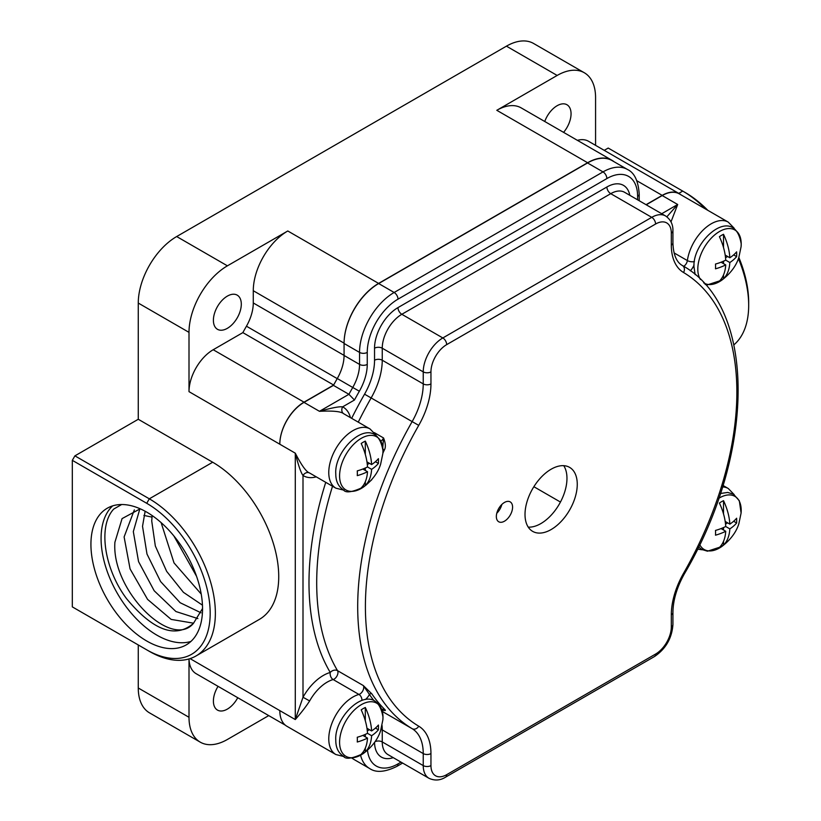 <?xml version="1.0" encoding="UTF-8"?>
<svg xmlns="http://www.w3.org/2000/svg" width="821" height="821" viewBox="0 0 821 821"><rect width="100%" height="100%" fill="white"/><g stroke="black" fill="none" stroke-linecap="round" stroke-linejoin="round"><path stroke-width="1.23" d="M72.32 460.335L146.733 503.304A89.735 51.805 -120 0 1 210.186 613.205A89.735 51.805 -120 0 1 146.733 649.842L72.32 606.883L72.32 460.335L74.906 455.86L138.267 419.274L138.267 303.062L189.004 332.361L189.004 391.648L295.293 453.182C301.523 465.353 306.315 471.962 309.65 473.029A34.184 19.735 120 0 0 310.081 473.286L335.851 488.167A34.184 19.735 -60 0 1 335.851 448.687A34.184 19.735 -60 0 1 370.045 428.952L375.967 435.068M189.004 658.945L189.004 717.287A54.319 31.362 120 0 0 200.252 742.153L149.514 712.864A54.319 31.362 120 0 1 138.267 687.998L138.267 644.957M604.246 150.346L608.207 148.057L682.733 191.088A93.266 53.847 60 0 1 705.67 209.088M595.574 145.338L595.574 97.627A54.319 31.362 120 0 0 584.326 72.761L533.588 43.472A54.319 31.362 120 0 0 506.434 46.161L557.161 75.45L496.797 110.301L587.61 162.732L378.594 283.409A48.788 28.171 120 0 0 344.184 340.151A48.932 28.253 120 0 0 344.071 343.476L344.071 355.462A33.435 19.304 -60 0 1 343.096 363.785A33.435 19.304 -60 0 1 337.277 378.532A289.351 167.063 120 0 0 333.603 385.08A289.351 167.063 120 0 0 333.439 385.377L303.996 402.382A34.184 19.735 120 0 0 279.817 444.079A34.225 19.755 120 0 1 304.016 402.167L333.603 385.08M138.267 303.062A54.319 31.362 120 0 1 176.679 236.54L506.434 46.161M146.733 649.842L149.319 651.34A93.399 53.919 -120 0 0 196.024 655.958A93.399 53.919 -120 0 0 210.34 581.124A93.399 53.919 -120 0 0 149.319 498.819L74.906 455.86M138.267 419.274L212.69 462.233A93.399 53.919 60 0 1 273.701 544.539A93.399 53.919 60 0 1 259.385 619.383L196.024 655.958M343.835 413.835C341.208 411.454 333.08 410.623 319.461 411.311L348.915 394.306L354.456 400.012L342.634 406.847A5.449 4.454 -62.5 0 0 343.835 413.835A34.184 19.735 120 0 1 344.266 414.071L370.045 428.952M176.679 236.54L227.407 265.83L287.781 230.978A48.788 28.171 120 0 0 253.279 290.726L253.279 302.959A33.723 19.468 120 0 1 246.444 326.204A289.136 166.94 120 0 0 242.852 332.618L213.203 349.736A34.225 19.755 120 0 0 189.004 391.648M227.407 265.83A54.319 31.362 120 0 0 189.004 332.361M241.302 304.17A19.735 11.391 -60 0 1 232.682 324.028A19.735 11.391 -60 0 1 217.483 329.313A19.735 11.391 -60 0 1 213.398 320.282A19.735 11.391 -60 0 1 222.009 300.424A19.735 11.391 -60 0 1 237.207 295.139A19.735 11.391 -60 0 1 241.302 304.17M637.609 199.811L637.609 196.322A43.482 25.102 120 0 0 606.863 178.578A5.449 3.151 -120 0 0 603.014 171.897A48.932 28.253 120 0 1 627.48 169.475L612.004 160.536A48.932 28.253 120 0 0 587.538 162.958L378.666 283.553A48.932 28.253 120 0 0 344.184 340.151M614.067 161.727A48.788 28.171 120 0 0 612.004 160.321A48.788 28.171 120 0 0 587.61 162.732M612.004 160.321L521.191 107.89A48.788 28.171 120 0 0 496.797 110.301M680.855 194.762A34.225 19.755 120 0 0 679.295 193.684L588.483 141.253A34.225 19.755 120 0 0 577.409 140.34M584.326 72.761A54.319 31.362 120 0 0 557.161 75.45M544.754 121.487A19.735 11.391 -60 0 1 566.972 104.749A19.735 11.391 -60 0 1 571.057 113.78A19.735 11.391 -60 0 1 563.586 132.366M279.828 711.335A34.184 19.735 120 0 0 286.898 726.267L335.851 754.53A34.184 19.735 -60 0 1 331.941 723.239A34.184 19.735 -60 0 1 358.931 694.433L333.162 679.552A34.184 19.735 120 0 0 309.65 700.939C306.315 706.163 301.523 712.371 295.293 719.555L295.293 453.182C298.362 465.343 300.938 472.773 303 475.482L303 697.255L295.293 719.555L279.817 710.617L279.828 711.335M351.901 757.999A48.932 28.253 120 0 0 354.21 759.599L369.676 768.538A48.932 28.253 120 0 1 360.573 755.207M200.252 742.153A54.319 31.362 120 0 0 227.407 739.464L268.734 715.604M189.015 658.945A34.225 19.755 120 0 0 196.086 673.661L285.339 725.189M237.751 697.717A19.735 11.391 -60 0 1 217.483 710.093A19.735 11.391 -60 0 1 213.398 701.052A19.735 11.391 -60 0 1 218.058 686.346M309.65 700.939L303 697.255A39.644 22.885 120 0 1 330.258 672.461A5.449 3.828 -105.8 0 0 333.162 679.552A5.449 3.151 -60 0 0 337.123 675.724A5.449 3.151 -60 0 0 337.544 670.675A5.449 4.238 -30.8 0 0 330.258 672.461A273.567 157.95 -60 0 1 325.742 482.327M371.913 479.454A268.118 154.8 120 0 0 371.831 479.669L365.889 485.232M381.036 441.072A5.449 3.151 120 0 0 383.561 437.973C385.654 443.391 385.911 447.404 384.341 450.021A268.118 154.8 120 0 0 382.894 453.141M361.948 700.385A5.449 3.828 74.2 0 0 358.931 694.433A5.449 3.151 120 0 0 362.903 690.605A5.449 3.151 120 0 0 363.313 685.556L371.831 693.848A268.118 154.8 120 0 0 384.341 709.057C385.911 710.514 385.654 710.883 383.561 710.165L382.052 709.785A10.909 6.301 120 0 0 381.97 709.857M374.335 432.636L383.561 437.973L382.771 447.26M365.314 485.509A27.339 15.784 -60 0 1 361.189 487.89A45.463 26.251 -120 0 0 367.5 471.716A45.463 26.251 180 0 1 357.268 475.636A43.041 24.846 -120 0 0 357.34 473.296A43.041 24.846 -120 0 0 357.268 470.874A45.463 26.251 0 0 0 367.5 466.954A45.463 26.251 -120 0 0 361.189 443.504A27.339 15.784 -60 0 1 365.314 441.123A45.463 26.251 60 0 1 371.615 464.573A45.463 26.251 0 0 0 378.409 458.672A43.041 24.846 60 0 1 378.471 461.094A43.041 24.846 60 0 1 378.409 463.434A45.463 26.251 180 0 1 371.615 469.335A45.463 26.251 60 0 1 365.314 485.509L365.314 481.732M365.314 470.454L365.314 468.001M367.305 464.542L369.429 463.311M365.314 454.424L365.314 441.123M367.5 471.716L362.841 469.027M378.409 463.434L375.413 461.71M371.615 469.335L367.5 466.954M371.615 464.573L366.966 461.884M350.444 417.643A39.644 22.885 120 0 0 342.634 406.847C339.268 406.405 331.54 407.893 319.461 411.311L303.996 402.382M333.439 385.377L348.915 394.306A289.351 167.063 120 0 1 352.753 387.471L337.277 378.532M242.852 332.618L333.634 385.028M674.062 252.899L687.372 260.575A34.184 19.735 -60 0 1 703.925 229.295A34.184 19.735 -60 0 1 728.268 222.132L679.306 193.869A34.184 19.735 120 0 0 662.219 195.562L646.23 204.788M679.295 193.684A34.225 19.755 120 0 0 662.188 195.377L646.055 204.686M661.705 213.727L677.684 204.491L671.003 221.875M551.137 529.545A36.945 21.336 120 0 0 575.275 496.982A36.945 21.336 120 0 0 569.61 467.375A36.945 21.336 120 0 0 551.137 469.212A36.945 21.336 120 0 0 527 501.764A36.945 21.336 120 0 0 532.665 531.372A36.945 21.336 120 0 0 551.137 529.545M504.463 521.202A11.484 6.63 120 0 0 511.965 511.083A11.484 6.63 120 0 0 510.2 501.888A11.484 6.63 120 0 0 504.463 502.452A11.484 6.63 120 0 0 496.962 512.571A11.484 6.63 120 0 0 498.727 521.766A11.484 6.63 120 0 0 504.463 521.202M332.515 486.237A268.118 154.8 -60 0 0 337.544 670.675L363.313 685.556L369.45 694.474A1.796 1.406 146 0 1 371.831 693.848M365.314 751.872A27.339 15.784 -60 0 1 361.189 754.253A45.463 26.251 -120 0 0 367.5 738.089A45.463 26.251 180 0 1 357.268 742.01A43.041 24.846 -120 0 0 357.34 739.659A43.041 24.846 -120 0 0 357.268 737.248A45.463 26.251 0 0 0 367.5 733.327A45.463 26.251 -120 0 0 361.189 709.867A27.339 15.784 -60 0 1 365.314 707.486A45.463 26.251 60 0 1 371.615 730.947A45.463 26.251 0 0 0 378.409 725.046A43.041 24.846 60 0 1 378.471 727.468A43.041 24.846 60 0 1 378.409 729.807A45.463 26.251 180 0 1 371.615 735.708A45.463 26.251 60 0 1 365.314 751.872L365.314 748.095M365.314 736.827L365.314 734.364M367.305 730.916L369.429 729.684M365.314 720.787L365.314 707.486M367.5 738.089L362.841 735.4M378.409 729.807L375.413 728.073M371.615 735.708L367.5 733.327M371.615 730.947L366.966 728.258M662.219 195.562L677.684 204.491L666.868 216.806M723.527 545.062A27.339 15.784 -60 0 1 719.412 547.443A45.463 26.251 -120 0 0 725.723 531.269A45.463 26.251 180 0 1 715.491 535.189A43.041 24.846 -120 0 0 715.563 532.85A43.041 24.846 -120 0 0 715.491 530.428A45.463 26.251 0 0 0 725.723 526.507A45.463 26.251 -120 0 0 719.412 503.057A27.339 15.784 -60 0 1 723.527 500.677A45.463 26.251 60 0 1 729.838 524.126A45.463 26.251 0 0 0 736.632 518.225A43.041 24.846 60 0 1 736.694 520.647A43.041 24.846 60 0 1 736.632 522.987A45.463 26.251 180 0 1 729.838 528.888A45.463 26.251 60 0 1 723.527 545.062L723.527 541.275M723.527 530.007L723.527 527.554M725.528 524.096L727.652 522.864M723.527 513.977L723.527 500.677M725.723 531.269L721.064 528.58M736.632 522.987L733.635 521.263M729.838 528.888L725.723 526.507M729.838 524.126L725.189 521.438M723.527 278.688A27.339 15.784 -60 0 1 719.412 281.069A45.463 26.251 -120 0 0 725.723 264.906A45.463 26.251 180 0 1 715.491 268.816A43.041 24.846 -120 0 0 715.563 266.476A43.041 24.846 -120 0 0 715.491 264.054A45.463 26.251 0 0 0 725.723 260.144A45.463 26.251 -120 0 0 719.412 236.684A27.339 15.784 -60 0 1 723.527 234.303A45.463 26.251 60 0 1 729.838 257.763A45.463 26.251 0 0 0 736.632 251.852A43.041 24.846 60 0 1 736.694 254.274A43.041 24.846 60 0 1 736.632 256.614A45.463 26.251 180 0 1 729.838 262.525A45.463 26.251 60 0 1 723.527 278.688L723.527 274.912M723.527 263.644L723.527 261.181M725.528 257.722L727.652 256.501M723.527 247.603L723.527 234.303M725.723 264.906L721.064 262.217M736.632 256.614L733.635 254.89M729.838 262.525L725.723 260.144M729.838 257.763L725.189 255.074M528.242 527.133A36.945 21.336 120 0 0 540.834 523.603A36.945 21.336 120 0 0 563.729 465.671M496.777 513.248A11.484 6.63 120 0 0 501.847 504.463M201.207 594.045L174.031 562.919L161.111 522.608M202.459 605.169L183.432 592.331L166.642 571.334L155.333 545.996L151.731 520.986L152.131 515.547M173.888 535.959L196.568 576.332M145.143 511.247L142.526 526.302L146.99 554.052L160.618 581.576L180.168 602.737L201.053 612.825M197.882 618.593L175.94 611.542L154.194 590.771L138.554 561.615L133.32 531.618L139.857 508.835M193.612 623.201L171.158 619.403L147.564 599.371L130.077 568.922L124.115 536.934L134.336 509.903M202.541 608.474L193.438 623.375C171.415 649.883 111.266 590.391 114.909 542.24L122.072 518.605L140.206 508.804M193.438 623.375C175.478 638.81 153.229 630.631 126.691 598.837C104.452 569.364 97.596 526.292 113.739 509.051L121.652 504.525M190.944 641.427A78.919 45.566 -120 0 1 132.253 614.313A78.919 45.566 -120 0 1 101.075 538.494A78.919 45.566 60 0 1 112.672 505.859M90.926 544.354A78.919 45.566 -120 0 0 125.377 623.775A78.919 45.566 -120 0 0 186.193 644.916A78.919 45.566 -120 0 0 202.541 608.792A78.919 45.566 -120 0 0 168.089 529.371A78.919 45.566 -120 0 0 107.274 508.22A78.919 45.566 -120 0 0 90.926 544.354M678.772 193.376L682.733 191.088L685.319 192.586A89.612 51.733 60 0 1 707.794 210.309M738.838 257.466A89.612 51.733 60 0 1 748.68 302.333L748.68 305.32A93.266 53.847 60 0 1 733.923 344.81M738.428 258.615A93.266 53.847 60 0 1 748.68 305.32M146.733 503.304L149.319 498.819L212.69 462.233M138.267 687.998L189.004 717.287M190.072 658.616L279.817 710.617M213.203 349.736L304.016 402.167M287.781 230.978L378.594 283.409M253.279 290.726L344.071 343.147M378.666 283.553L394.142 292.481A48.932 28.253 120 0 0 359.547 352.414L359.547 364.401A33.435 19.304 -60 0 1 352.753 387.471L359.352 391.227A283.902 163.913 120 0 0 354.456 400.012M344.071 343.476L359.547 352.414A5.449 3.151 180 0 0 367.254 352.414L367.254 364.401A38.885 22.454 -60 0 1 359.352 391.227M316.259 476.857A39.644 22.885 120 0 1 303 475.482A5.449 4.454 122.5 0 1 309.65 473.029M358.254 422.148A268.118 154.8 -60 0 1 371.143 397.939L412.142 421.604A268.118 154.8 120 0 0 412.142 728.679A54.668 31.567 -60 0 1 423.236 753.575L423.236 765.593A27.698 15.989 120 0 0 428.973 778.277L387.984 754.612A27.698 15.989 -60 0 1 382.247 741.927A5.449 3.151 0 0 0 375.135 741.63M382.412 711.52L412.142 728.679A5.449 4.454 120.8 0 0 418.741 726.195A60.128 34.708 -60 0 1 430.953 753.575L430.953 765.593A22.239 12.838 120 0 0 446.675 774.675L655.589 654.06A22.239 12.838 120 0 0 671.321 626.823L671.321 614.806A60.128 34.708 -60 0 1 683.534 573.325L684.406 573.797C676.873 587.323 673.046 600.254 672.922 612.579L672.922 624.596C671.927 638.235 665.78 648.888 654.46 656.554L445.546 777.169C440.21 780.525 434.689 780.884 428.973 778.277M382.955 449.333L384.341 450.021M363.518 487.007A30.685 17.713 120 0 1 339.586 475.903A30.685 17.713 -60 0 1 361.291 438.322A30.685 17.713 -60 0 1 382.986 450.842A30.685 17.713 120 0 1 382.873 453.479L382.986 450.75C376.203 410.09 333.839 447.322 335.779 473.799C335.748 481.178 338.314 486.545 343.465 489.891C345.651 493.247 352.332 492.282 363.518 487.007C376.059 477.545 379.518 467.765 380.616 464.265L382.873 453.479M683.534 573.325A262.669 151.649 120 0 0 683.534 272.5A60.128 34.708 -60 0 1 671.321 245.12L671.321 233.092A22.239 12.838 120 0 0 655.589 224.02L446.675 344.635A22.239 12.838 120 0 0 430.953 371.872L430.953 383.889A5.449 3.151 180 0 1 423.236 383.889L382.247 360.224A54.668 31.567 120 0 1 371.143 397.939L364.545 394.183A49.219 28.417 120 0 0 374.54 360.224L374.54 348.207A33.148 19.14 -60 0 1 397.969 307.608L606.893 186.993A33.148 19.14 -60 0 1 629.84 195.336M351.655 418.341A273.567 157.95 -60 0 1 364.545 394.183M606.863 178.578L398 299.162A43.482 25.102 120 0 0 367.254 352.414M253.279 302.959L344.071 355.38M246.444 326.204L337.236 378.625M344.071 355.462L359.547 364.401A5.449 3.151 180 0 0 367.254 364.401M398 299.162A5.449 3.151 -120 0 0 394.142 292.481L603.014 171.897L587.538 162.958M637.609 196.322A5.449 3.151 0 0 0 639.21 194.095L639.21 200.735M636.87 180.753L662.188 195.377M722.511 486.915A34.184 19.735 -60 0 1 728.268 488.505L722.962 485.437M393.238 757.639A33.148 19.14 -60 0 1 374.54 742.482M367.48 750.281A43.482 25.102 120 0 0 398 763.889L401.028 762.134M671.321 614.806A5.449 3.151 -0 0 0 672.922 612.579M430.953 383.889A60.128 34.708 -60 0 1 418.741 425.37A262.669 151.649 120 0 0 418.741 726.195M430.953 753.575A5.449 3.151 180 0 1 423.236 753.575L382.247 729.91A5.449 3.151 -0 0 0 381.026 729.376M430.953 765.593A5.449 3.151 180 0 1 423.236 765.593L382.247 741.927L382.247 729.91A54.668 31.567 120 0 0 382.042 725.446M446.675 774.675A5.449 3.151 60 0 1 445.546 777.169M655.589 654.06A5.449 3.151 60 0 1 654.46 656.554M671.321 626.823A5.449 3.151 0 0 0 672.922 624.596M398 763.889A5.449 3.151 60 0 1 396.871 766.383C385.08 772.192 376.018 772.91 369.676 768.538M381.898 709.642A269.914 155.836 120 0 0 382.052 709.785A1.796 1.447 134.9 0 1 384.341 709.057M365.478 699.461A10.909 6.301 120 0 0 369.45 694.474A269.914 155.836 120 0 0 373.606 700.2M363.518 753.38A30.685 17.713 120 0 1 339.586 742.266A30.685 17.713 -60 0 1 361.291 704.685A30.685 17.713 -60 0 1 382.986 717.215A30.685 17.713 120 0 1 382.873 719.853L382.986 717.113C376.203 676.463 333.839 713.685 335.779 740.162C335.748 747.551 338.314 752.919 343.465 756.254C345.651 759.61 352.332 758.655 363.518 753.38C376.059 743.918 379.518 734.128 380.616 730.639L382.873 719.853M418.741 425.37L412.142 421.604A54.668 31.567 -60 0 0 423.236 383.889L423.236 371.872L382.247 348.207A5.449 3.151 0 0 0 374.54 348.207M446.675 344.635A5.449 3.151 -120 0 0 442.827 337.954L401.828 314.289A27.698 15.989 -60 0 0 382.247 348.207L382.247 360.224A5.449 3.151 0 0 0 374.54 360.224M430.953 371.872A5.449 3.151 180 0 1 423.236 371.872A27.698 15.989 120 0 1 442.827 337.954L651.741 217.339L610.742 193.674A5.449 3.151 60 0 1 606.893 186.993M655.589 224.02A5.449 3.151 -120 0 0 651.741 217.339A27.698 15.989 120 0 1 665.585 215.964L624.596 192.299A27.698 15.989 -60 0 0 610.742 193.674L401.828 314.289A5.449 3.151 60 0 1 397.969 307.608M671.321 233.092A5.449 3.151 0 0 0 672.922 230.875L672.922 242.893C673.323 254.674 676.504 262.238 682.467 265.583A5.449 4.454 -59.2 0 0 682.425 265.563M671.321 245.12A5.449 3.151 0 0 0 672.922 242.893M683.534 272.5A5.449 4.454 -59.2 0 0 682.467 265.583C756.859 306.582 755.813 452.525 684.406 573.797M683.729 266.353A5.449 3.151 120 0 0 687.372 260.575A5.449 2.545 8.1 0 0 694.443 261.571M690.307 270.817A10.909 6.301 120 0 0 694.063 264.937M718.765 498.316A30.685 17.713 -60 0 1 741.209 510.395A30.685 17.713 120 0 1 741.096 513.033L739.331 500.769L733.522 494.211L727.714 492.446L720.386 493.493M699.718 544.621A30.685 17.713 120 0 0 721.741 546.56C734.282 537.098 737.74 527.308 738.838 523.819L741.096 513.033M700.405 279.468A30.685 17.713 120 0 1 697.809 269.083A30.685 17.713 -60 0 1 719.514 231.501A30.685 17.713 -60 0 1 741.209 244.032A30.685 17.713 120 0 1 741.096 246.669L741.209 243.929C734.426 203.269 692.062 240.502 694.002 266.979L695.151 274.666M703.659 282.814A30.685 17.713 120 0 0 721.741 280.197C734.282 270.725 737.74 260.945 738.838 257.445L741.096 246.669M533.866 486.709L560.445 502.052M498.368 511.473L497.516 510.99M151.957 517.107L143.901 515.424M335.851 488.167L344.112 490.24M627.48 169.475C634.397 172.708 638.307 180.907 639.21 194.095M402.618 763.058L396.871 766.383M383.612 710.103L382.329 711.171M335.851 754.53L344.112 756.613M665.585 215.964C670.675 219.556 673.128 224.523 672.922 230.875M728.268 222.132L734.19 228.248M728.268 488.505L734.19 494.622M702.335 549.793L697.501 549.167M698.579 546.971L701.688 549.444L707.497 551.199L721.741 546.56M705.136 284.456L707.497 284.825L721.741 280.197M685.319 192.586L682.733 191.088M352.527 758.491L351.696 758.009"/></g></svg>
